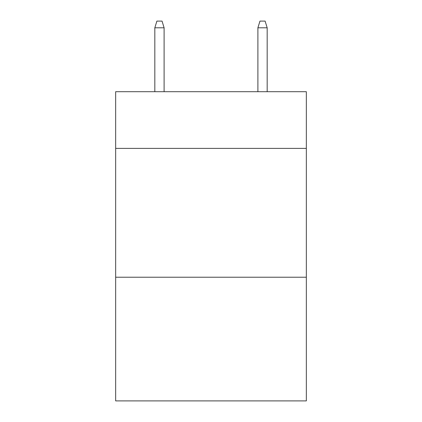 <?xml version="1.0" encoding="UTF-8"?>
<svg xmlns="http://www.w3.org/2000/svg" width="422" height="422" viewBox="0 0 422 422"><rect width="100%" height="100%" fill="white"/><g stroke="black" fill="none" stroke-linecap="round" stroke-linejoin="round"><path stroke-width="0.63" d="M306.335 148.386L306.335 91.701L115.665 91.701L115.665 148.386L306.335 148.386L306.335 400.9L115.665 400.9L115.665 148.386M306.335 277.222L115.665 277.222M164.105 91.701L164.105 27.799L154.827 27.799L154.827 91.701M154.827 27.799L156.889 21.1L162.043 21.1L164.105 27.799M257.895 27.799L259.957 21.1L265.111 21.1L267.173 27.799L257.895 27.799L257.895 91.701M267.173 27.799L267.173 91.701"/></g></svg>
